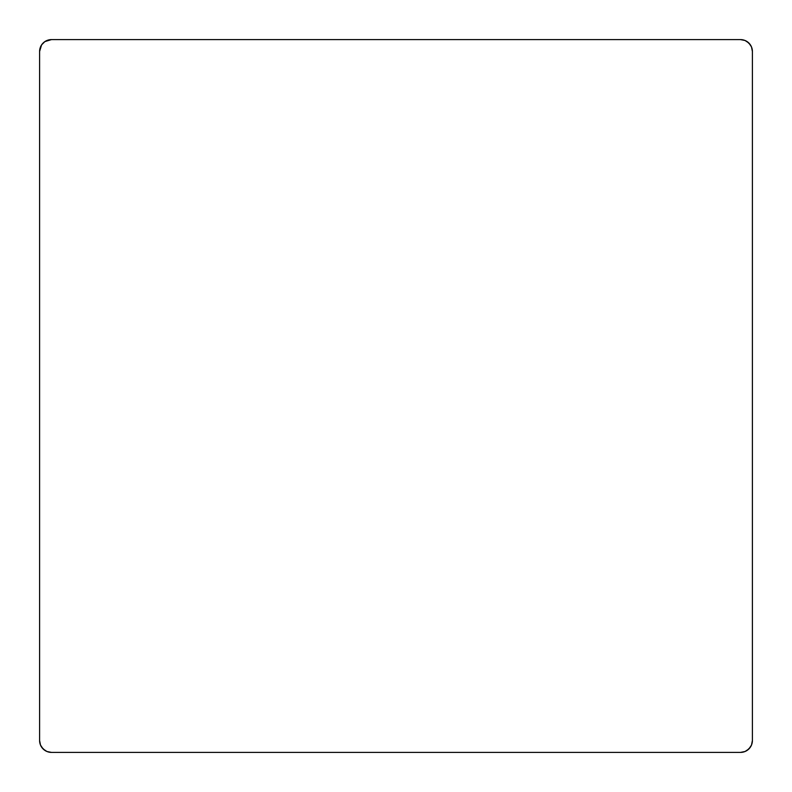 <?xml version="1.0" encoding="UTF-8"?>
<svg xmlns="http://www.w3.org/2000/svg" width="792" height="792" viewBox="0 0 792 792"><rect width="100%" height="100%" fill="white"/><g stroke="black" fill="none" stroke-linecap="round" stroke-linejoin="round"><path stroke-width="1.19" d="M44.877 41.6L41.6 44.877L39.6 51.48L39.6 740.52L40.501 745.064L43.075 748.925L46.936 751.499L51.48 752.4L740.52 752.4L745.064 751.499L748.925 748.925L751.499 745.064L752.4 740.52L752.4 51.48L751.499 46.936L748.925 43.075L745.064 40.501L740.52 39.6L51.48 39.6L44.877 41.6L41.6 44.877M752.4 740.52L752.4 51.48A11.88 11.88 0 0 0 740.52 39.6L51.48 39.6A11.88 11.88 0 0 0 39.6 51.48L39.6 740.52A11.88 11.88 0 0 0 51.48 752.4L740.52 752.4A11.88 11.88 0 0 0 752.4 740.52M750.4 44.877L747.123 41.6M41.6 747.123L44.877 750.4M747.123 750.4L750.4 747.123"/></g></svg>
